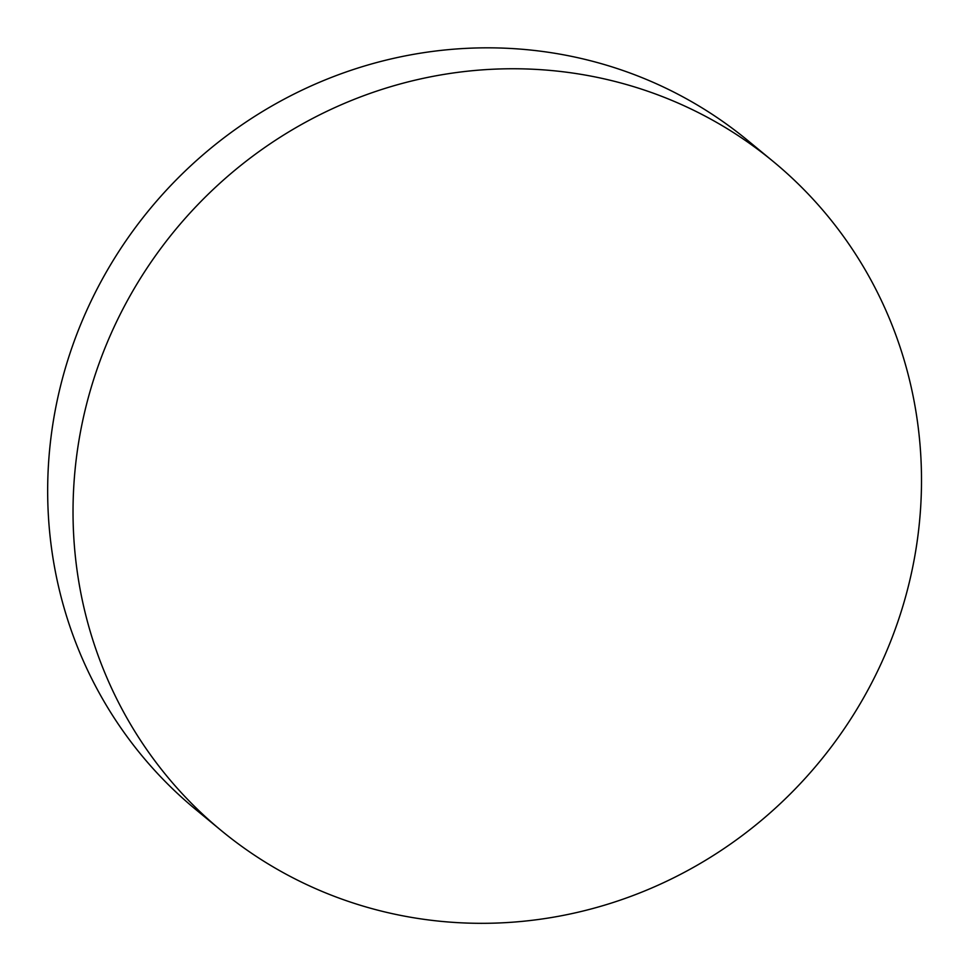 <?xml version="1.0" encoding="UTF-8"?>
<svg xmlns="http://www.w3.org/2000/svg" width="970" height="970" viewBox="0 0 970 970"><rect width="100%" height="100%" fill="white"/><g stroke="black" fill="none" stroke-linecap="round" stroke-linejoin="round"><path stroke-width="1.45" d="M773.284 161.541L747.918 140.614A433.675 417.706 129.5 0 0 685.863 98.467A433.675 417.706 129.5 0 0 126.245 240.366A433.675 417.706 129.5 0 0 195.879 809.611L221.245 830.538A433.675 417.706 129.5 0 0 283.301 872.685A433.675 417.706 129.5 0 0 863.603 697.794A433.675 417.706 129.5 0 0 773.284 161.541A433.675 417.706 129.5 0 0 711.228 119.395A433.675 417.706 129.5 0 0 130.926 294.286A433.675 417.706 129.5 0 0 221.245 830.538"/></g></svg>
